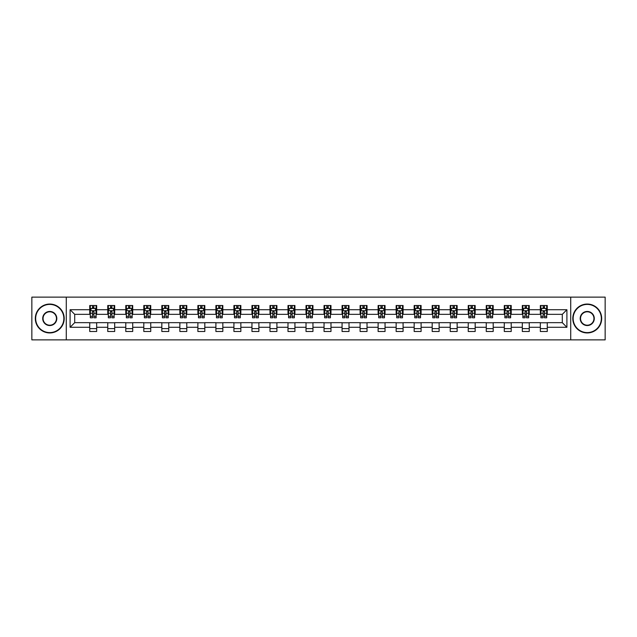 <?xml version="1.0" encoding="UTF-8"?>
<svg xmlns="http://www.w3.org/2000/svg" width="637" height="637" viewBox="0 0 637 637"><rect width="100%" height="100%" fill="white"/><g stroke="black" fill="none" stroke-linecap="round" stroke-linejoin="round"><path stroke-width="0.96" d="M570.72 339.871L605.15 339.871L605.15 297.129L570.72 297.129L570.72 339.871L66.28 339.871L66.28 297.129L31.85 297.129L31.85 339.871L66.28 339.871M570.72 297.129L66.28 297.129M547.263 309.717L547.263 305.505L540.335 305.505L540.335 309.717L529.243 309.717L529.243 305.505L522.308 305.505L522.308 309.717L511.216 309.717L511.216 305.505L504.289 305.505L504.289 309.717L493.197 309.717L493.197 305.505L486.262 305.505L486.262 309.717L475.17 309.717L475.17 305.505L468.235 305.505L468.235 309.717L457.143 309.717L457.143 305.505L450.216 305.505L450.216 309.717L439.124 309.717L439.124 305.505L432.189 305.505L432.189 309.717L421.097 309.717L421.097 305.505L414.169 305.505L414.169 309.717L403.078 309.717L403.078 305.505L396.142 305.505L396.142 309.717L385.051 309.717L385.051 305.505L378.115 305.505L378.115 309.717L367.023 309.717L367.023 305.505L360.096 305.505L360.096 309.717L349.004 309.717L349.004 305.505L342.069 305.505L342.069 309.717L330.977 309.717L330.977 305.505L324.042 305.505L324.042 309.717L312.958 309.717L312.958 305.505L306.023 305.505L306.023 309.717L294.931 309.717L294.931 305.505L287.996 305.505L287.996 309.717L276.904 309.717L276.904 305.505L269.977 305.505L269.977 309.717L258.885 309.717L258.885 305.505L251.949 305.505L251.949 309.717L240.858 309.717L240.858 305.505L233.922 305.505L233.922 309.717L222.831 309.717L222.831 305.505L215.903 305.505L215.903 309.717L204.811 309.717L204.811 305.505L197.876 305.505L197.876 309.717L186.784 309.717L186.784 305.505L179.857 305.505L179.857 309.717L168.765 309.717L168.765 305.505L161.83 305.505L161.83 309.717L150.738 309.717L150.738 305.505L143.803 305.505L143.803 309.717L132.711 309.717L132.711 305.505L125.784 305.505L125.784 309.717L114.692 309.717L114.692 305.505L107.757 305.505L107.757 309.717L96.665 309.717L96.665 305.505L89.737 305.505L89.737 309.717L70.094 309.717L70.094 327.283L74.712 322.656L89.737 322.656L89.737 331.495L96.665 331.495L96.665 322.656L107.757 322.656L107.757 331.495L114.692 331.495L114.692 322.656L125.784 322.656L125.784 331.495L132.711 331.495L132.711 322.656L143.803 322.656L143.803 331.495L150.738 331.495L150.738 322.656L161.83 322.656L161.83 331.495L168.765 331.495L168.765 322.656L179.857 322.656L179.857 331.495L186.784 331.495L186.784 322.656L197.876 322.656L197.876 331.495L204.811 331.495L204.811 322.656L215.903 322.656L215.903 331.495L222.831 331.495L222.831 322.656L233.922 322.656L233.922 331.495L240.858 331.495L240.858 322.656L251.949 322.656L251.949 331.495L258.885 331.495L258.885 322.656L269.977 322.656L269.977 331.495L276.904 331.495L276.904 322.656L287.996 322.656L287.996 331.495L294.931 331.495L294.931 322.656L306.023 322.656L306.023 331.495L312.958 331.495L312.958 322.656L324.042 322.656L324.042 331.495L330.977 331.495L330.977 322.656L342.069 322.656L342.069 331.495L349.004 331.495L349.004 322.656L360.096 322.656L360.096 331.495L367.023 331.495L367.023 322.656L378.115 322.656L378.115 331.495L385.051 331.495L385.051 322.656L396.142 322.656L396.142 331.495L403.078 331.495L403.078 322.656L414.169 322.656L414.169 331.495L421.097 331.495L421.097 322.656L432.189 322.656L432.189 331.495L439.124 331.495L439.124 322.656L450.216 322.656L450.216 331.495L457.143 331.495L457.143 322.656L468.235 322.656L468.235 331.495L475.17 331.495L475.17 322.656L486.262 322.656L486.262 331.495L493.197 331.495L493.197 322.656L504.289 322.656L504.289 331.495L511.216 331.495L511.216 322.656L522.308 322.656L522.308 331.495L529.243 331.495L529.243 322.656L540.335 322.656L540.335 331.495L547.263 331.495L547.263 322.656L562.288 322.656L562.288 314.344L547.263 314.344L547.263 309.717L566.906 309.717L566.906 327.283L547.263 327.283M540.335 327.283L529.243 327.283M522.308 327.283L511.216 327.283M504.289 327.283L493.197 327.283M486.262 327.283L475.17 327.283M468.235 327.283L457.143 327.283M450.216 327.283L439.124 327.283M432.189 327.283L421.097 327.283M414.169 327.283L403.078 327.283M396.142 327.283L385.051 327.283M378.115 327.283L367.023 327.283M360.096 327.283L349.004 327.283M342.069 327.283L330.977 327.283M324.042 327.283L312.958 327.283M306.023 327.283L294.931 327.283M287.996 327.283L276.904 327.283M269.977 327.283L258.885 327.283M251.949 327.283L240.858 327.283M233.922 327.283L222.831 327.283M215.903 327.283L204.811 327.283M197.876 327.283L186.784 327.283M179.857 327.283L168.765 327.283M161.83 327.283L150.738 327.283M143.803 327.283L132.711 327.283M125.784 327.283L114.692 327.283M107.757 327.283L96.665 327.283M89.737 327.283L70.094 327.283M540.335 309.717L540.335 314.344L529.243 314.344L529.243 309.717M522.308 309.717L522.308 314.344L511.216 314.344L511.216 309.717M504.289 309.717L504.289 314.344L493.197 314.344L493.197 309.717M486.262 309.717L486.262 314.344L475.17 314.344L475.17 309.717M468.235 309.717L468.235 314.344L457.143 314.344L457.143 309.717M450.216 309.717L450.216 314.344L439.124 314.344L439.124 309.717M432.189 309.717L432.189 314.344L421.097 314.344L421.097 309.717M414.169 309.717L414.169 314.344L403.078 314.344L403.078 309.717M396.142 309.717L396.142 314.344L385.051 314.344L385.051 309.717M378.115 309.717L378.115 314.344L367.023 314.344L367.023 309.717M360.096 309.717L360.096 314.344L349.004 314.344L349.004 309.717M342.069 309.717L342.069 314.344L330.977 314.344L330.977 309.717M324.042 309.717L324.042 314.344L312.958 314.344L312.958 309.717M306.023 309.717L306.023 314.344L294.931 314.344L294.931 309.717M287.996 309.717L287.996 314.344L276.904 314.344L276.904 309.717M269.977 309.717L269.977 314.344L258.885 314.344L258.885 309.717M251.949 309.717L251.949 314.344L240.858 314.344L240.858 309.717M233.922 309.717L233.922 314.344L222.831 314.344L222.831 309.717M215.903 309.717L215.903 314.344L204.811 314.344L204.811 309.717M197.876 309.717L197.876 314.344L186.784 314.344L186.784 309.717M179.857 309.717L179.857 314.344L168.765 314.344L168.765 309.717M161.83 309.717L161.83 314.344L150.738 314.344L150.738 309.717M143.803 309.717L143.803 314.344L132.711 314.344L132.711 309.717M125.784 309.717L125.784 314.344L114.692 314.344L114.692 309.717M107.757 309.717L107.757 314.344L96.665 314.344L96.665 309.717M89.737 309.717L89.737 314.344L74.712 314.344L70.094 309.717M74.712 314.344L74.712 322.656M566.906 327.283L562.288 322.656M562.288 314.344L566.906 309.717M89.737 308.388L90.311 308.388M92.508 308.388L93.894 308.388M96.091 308.388L96.665 308.388M89.737 314.224L90.311 314.224M92.508 314.224L93.894 314.224M96.091 314.224L96.665 314.224M89.737 322.776L96.665 322.776M89.737 328.612L96.665 328.612M107.757 322.776L114.692 322.776M107.757 328.612L114.692 328.612M107.757 308.388L108.338 308.388M110.527 308.388L111.921 308.388M114.111 308.388L114.692 308.388M107.757 314.224L108.338 314.224M110.527 314.224L111.921 314.224M114.111 314.224L114.692 314.224M125.784 322.776L132.711 322.776M125.784 328.612L132.711 328.612M125.784 308.388L126.357 308.388M128.555 308.388L129.94 308.388M132.138 308.388L132.711 308.388M125.784 314.224L126.357 314.224M128.555 314.224L129.94 314.224M132.138 314.224L132.711 314.224M143.803 322.776L150.738 322.776M143.803 328.612L150.738 328.612M143.803 308.388L144.384 308.388M146.582 308.388L147.967 308.388M150.165 308.388L150.738 308.388M143.803 314.224L144.384 314.224M146.582 314.224L147.967 314.224M150.165 314.224L150.738 314.224M161.83 322.776L168.765 322.776M161.83 328.612L168.765 328.612M161.83 308.388L162.411 308.388M164.601 308.388L165.986 308.388M168.184 308.388L168.765 308.388M161.83 314.224L162.411 314.224M164.601 314.224L165.986 314.224M168.184 314.224L168.765 314.224M179.857 322.776L186.784 322.776M179.857 328.612L186.784 328.612M179.857 308.388L180.43 308.388M182.628 308.388L184.013 308.388M186.211 308.388L186.784 308.388M179.857 314.224L180.43 314.224M182.628 314.224L184.013 314.224M186.211 314.224L186.784 314.224M197.876 322.776L204.811 322.776M197.876 328.612L204.811 328.612M197.876 308.388L198.457 308.388M200.655 308.388L202.04 308.388M204.23 308.388L204.811 308.388M197.876 314.224L198.457 314.224M200.655 314.224L202.04 314.224M204.23 314.224L204.811 314.224M215.903 322.776L222.831 322.776M215.903 328.612L222.831 328.612M215.903 308.388L216.476 308.388M218.674 308.388L220.06 308.388M222.257 308.388L222.831 308.388M215.903 314.224L216.476 314.224M218.674 314.224L220.06 314.224M222.257 314.224L222.831 314.224M233.922 322.776L240.858 322.776M233.922 328.612L240.858 328.612M233.922 308.388L234.504 308.388M236.701 308.388L238.087 308.388M240.284 308.388L240.858 308.388M233.922 314.224L234.504 314.224M236.701 314.224L238.087 314.224M240.284 314.224L240.858 314.224M251.949 322.776L258.885 322.776M251.949 328.612L258.885 328.612M251.949 308.388L252.531 308.388M254.72 308.388L256.106 308.388M258.303 308.388L258.885 308.388M251.949 314.224L252.531 314.224M254.72 314.224L256.106 314.224M258.303 314.224L258.885 314.224M269.977 322.776L276.904 322.776M269.977 328.612L276.904 328.612M269.977 308.388L270.55 308.388M272.747 308.388L274.133 308.388M276.331 308.388L276.904 308.388M269.977 314.224L270.55 314.224M272.747 314.224L274.133 314.224M276.331 314.224L276.904 314.224M287.996 322.776L294.931 322.776M287.996 328.612L294.931 328.612M287.996 308.388L288.577 308.388M290.775 308.388L292.16 308.388M294.35 308.388L294.931 308.388M287.996 314.224L288.577 314.224M290.775 314.224L292.16 314.224M294.35 314.224L294.931 314.224M306.023 322.776L312.958 322.776M306.023 328.612L312.958 328.612M306.023 308.388L306.596 308.388M308.794 308.388L310.179 308.388M312.377 308.388L312.958 308.388M306.023 314.224L306.596 314.224M308.794 314.224L310.179 314.224M312.377 314.224L312.958 314.224M324.042 322.776L330.977 322.776M324.042 328.612L330.977 328.612M324.042 308.388L324.623 308.388M326.821 308.388L328.206 308.388M330.404 308.388L330.977 308.388M324.042 314.224L324.623 314.224M326.821 314.224L328.206 314.224M330.404 314.224L330.977 314.224M342.069 322.776L349.004 322.776M342.069 328.612L349.004 328.612M342.069 308.388L342.65 308.388M344.84 308.388L346.225 308.388M348.423 308.388L349.004 308.388M342.069 314.224L342.65 314.224M344.84 314.224L346.225 314.224M348.423 314.224L349.004 314.224M360.096 322.776L367.023 322.776M360.096 328.612L367.023 328.612M360.096 308.388L360.669 308.388M362.867 308.388L364.253 308.388M366.45 308.388L367.023 308.388M360.096 314.224L360.669 314.224M362.867 314.224L364.253 314.224M366.45 314.224L367.023 314.224M378.115 322.776L385.051 322.776M378.115 328.612L385.051 328.612M378.115 308.388L378.697 308.388M380.894 308.388L382.28 308.388M384.469 308.388L385.051 308.388M378.115 314.224L378.697 314.224M380.894 314.224L382.28 314.224M384.469 314.224L385.051 314.224M396.142 322.776L403.078 322.776M396.142 328.612L403.078 328.612M396.142 308.388L396.716 308.388M398.913 308.388L400.299 308.388M402.496 308.388L403.078 308.388M396.142 314.224L396.716 314.224M398.913 314.224L400.299 314.224M402.496 314.224L403.078 314.224M414.169 322.776L421.097 322.776M414.169 328.612L421.097 328.612M414.169 308.388L414.743 308.388M416.94 308.388L418.326 308.388M420.524 308.388L421.097 308.388M414.169 314.224L414.743 314.224M416.94 314.224L418.326 314.224M420.524 314.224L421.097 314.224M432.189 322.776L439.124 322.776M432.189 328.612L439.124 328.612M432.189 308.388L432.77 308.388M434.96 308.388L436.345 308.388M438.543 308.388L439.124 308.388M432.189 314.224L432.77 314.224M434.96 314.224L436.345 314.224M438.543 314.224L439.124 314.224M450.216 322.776L457.143 322.776M450.216 328.612L457.143 328.612M450.216 308.388L450.789 308.388M452.987 308.388L454.372 308.388M456.57 308.388L457.143 308.388M450.216 314.224L450.789 314.224M452.987 314.224L454.372 314.224M456.57 314.224L457.143 314.224M468.235 322.776L475.17 322.776M468.235 328.612L475.17 328.612M468.235 308.388L468.816 308.388M471.014 308.388L472.399 308.388M474.589 308.388L475.17 308.388M468.235 314.224L468.816 314.224M471.014 314.224L472.399 314.224M474.589 314.224L475.17 314.224M486.262 322.776L493.197 322.776M486.262 328.612L493.197 328.612M486.262 308.388L486.835 308.388M489.033 308.388L490.418 308.388M492.616 308.388L493.197 308.388M486.262 314.224L486.835 314.224M489.033 314.224L490.418 314.224M492.616 314.224L493.197 314.224M504.289 322.776L511.216 322.776M504.289 328.612L511.216 328.612M504.289 308.388L504.862 308.388M507.06 308.388L508.445 308.388M510.643 308.388L511.216 308.388M504.289 314.224L504.862 314.224M507.06 314.224L508.445 314.224M510.643 314.224L511.216 314.224M522.308 322.776L529.243 322.776M522.308 328.612L529.243 328.612M522.308 308.388L522.889 308.388M525.079 308.388L526.473 308.388M528.662 308.388L529.243 308.388M522.308 314.224L522.889 314.224M525.079 314.224L526.473 314.224M528.662 314.224L529.243 314.224M540.335 322.776L547.263 322.776M540.335 328.612L547.263 328.612M540.335 308.388L540.909 308.388M543.106 308.388L544.492 308.388M546.689 308.388L547.263 308.388M540.335 314.224L540.909 314.224M543.106 314.224L544.492 314.224M546.689 314.224L547.263 314.224M93.894 307.002L92.508 307.002M96.091 316.358L93.894 316.358L93.894 317.807L96.091 317.807L96.091 310.76L94.937 308.451L91.465 308.451L90.311 310.76L90.311 317.807L92.508 317.807L92.508 316.358L90.311 316.358M90.311 310.76L90.311 305.505M96.091 310.76L96.091 305.505M92.508 308.451L92.508 305.505M93.894 305.505L93.894 308.451M93.894 316.358L93.894 311.628L92.508 311.628L92.508 316.358M49.758 304.406A14.094 14.094 0 0 0 35.664 318.5A14.094 14.094 0 0 0 49.758 332.594A14.094 14.094 0 0 0 63.851 318.5A14.094 14.094 0 0 0 49.758 304.406M49.758 332.944A14.444 14.444 0 0 1 35.314 318.5A14.444 14.444 0 0 1 49.758 304.056A14.444 14.444 0 0 1 64.202 318.5A14.444 14.444 0 0 1 49.758 332.944M49.758 311.453A7.047 7.047 0 0 1 56.804 318.5A7.047 7.047 0 0 1 49.758 325.547A7.047 7.047 0 0 1 42.711 318.5A7.047 7.047 0 0 1 49.758 311.453M49.758 325.204A6.704 6.704 0 0 0 56.462 318.5A6.704 6.704 0 0 0 49.758 311.796A6.704 6.704 0 0 0 43.053 318.5A6.704 6.704 0 0 0 49.758 325.204M587.242 304.406A14.094 14.094 0 0 0 573.149 318.5A14.094 14.094 0 0 0 587.242 332.594A14.094 14.094 0 0 0 601.336 318.5A14.094 14.094 0 0 0 587.242 304.406M587.242 332.944A14.444 14.444 0 0 1 572.798 318.5A14.444 14.444 0 0 1 587.242 304.056A14.444 14.444 0 0 1 601.686 318.5A14.444 14.444 0 0 1 587.242 332.944M587.242 311.453A7.047 7.047 0 0 1 594.289 318.5A7.047 7.047 0 0 1 587.242 325.547A7.047 7.047 0 0 1 580.196 318.5A7.047 7.047 0 0 1 587.242 311.453M587.242 325.204A6.704 6.704 0 0 0 593.947 318.5A6.704 6.704 0 0 0 587.242 311.796A6.704 6.704 0 0 0 580.538 318.5A6.704 6.704 0 0 0 587.242 325.204M111.921 307.002L110.527 307.002M114.111 316.358L111.921 316.358L111.921 317.807L114.111 317.807L114.111 310.76L112.956 308.451L109.492 308.451L108.338 310.76L108.338 317.807L110.527 317.807L110.527 316.358L108.338 316.358M108.338 310.76L108.338 305.505M114.111 310.76L114.111 305.505M110.527 308.451L110.527 305.505M111.921 305.505L111.921 308.451M111.921 316.358L111.921 311.628L110.527 311.628L110.527 316.358M129.94 307.002L128.555 307.002M132.138 316.358L129.94 316.358L129.94 317.807L132.138 317.807L132.138 310.76L130.983 308.451L127.519 308.451L126.357 310.76L126.357 317.807L128.555 317.807L128.555 316.358L126.357 316.358M126.357 310.76L126.357 305.505M132.138 310.76L132.138 305.505M128.555 308.451L128.555 305.505M129.94 305.505L129.94 308.451M129.94 316.358L129.94 311.628L128.555 311.628L128.555 316.358M147.967 307.002L146.582 307.002M150.165 316.358L147.967 316.358L147.967 317.807L150.165 317.807L150.165 310.76L149.002 308.451L145.539 308.451L144.384 310.76L144.384 317.807L146.582 317.807L146.582 316.358L144.384 316.358M144.384 310.76L144.384 305.505M150.165 310.76L150.165 305.505M146.582 308.451L146.582 305.505M147.967 305.505L147.967 308.451M147.967 316.358L147.967 311.628L146.582 311.628L146.582 316.358M165.986 307.002L164.601 307.002M168.184 316.358L165.986 316.358L165.986 317.807L168.184 317.807L168.184 310.76L167.029 308.451L163.566 308.451L162.411 310.76L162.411 317.807L164.601 317.807L164.601 316.358L162.411 316.358M162.411 310.76L162.411 305.505M168.184 310.76L168.184 305.505M164.601 308.451L164.601 305.505M165.986 305.505L165.986 308.451M165.986 316.358L165.986 311.628L164.601 311.628L164.601 316.358M184.013 307.002L182.628 307.002M186.211 316.358L184.013 316.358L184.013 317.807L186.211 317.807L186.211 310.76L185.056 308.451L181.585 308.451L180.43 310.76L180.43 317.807L182.628 317.807L182.628 316.358L180.43 316.358M180.43 310.76L180.43 305.505M186.211 310.76L186.211 305.505M182.628 308.451L182.628 305.505M184.013 305.505L184.013 308.451M184.013 316.358L184.013 311.628L182.628 311.628L182.628 316.358M202.04 307.002L200.655 307.002M204.23 316.358L202.04 316.358L202.04 317.807L204.23 317.807L204.23 310.76L203.076 308.451L199.612 308.451L198.457 310.76L198.457 317.807L200.655 317.807L200.655 316.358L198.457 316.358M198.457 310.76L198.457 305.505M204.23 310.76L204.23 305.505M200.655 308.451L200.655 305.505M202.04 305.505L202.04 308.451M202.04 316.358L202.04 311.628L200.655 311.628L200.655 316.358M220.06 307.002L218.674 307.002M222.257 316.358L220.06 316.358L220.06 317.807L222.257 317.807L222.257 310.76L221.103 308.451L217.639 308.451L216.476 310.76L216.476 317.807L218.674 317.807L218.674 316.358L216.476 316.358M216.476 310.76L216.476 305.505M222.257 310.76L222.257 305.505M218.674 308.451L218.674 305.505M220.06 305.505L220.06 308.451M220.06 316.358L220.06 311.628L218.674 311.628L218.674 316.358M238.087 307.002L236.701 307.002M240.284 316.358L238.087 316.358L238.087 317.807L240.284 317.807L240.284 310.76L239.122 308.451L235.658 308.451L234.504 310.76L234.504 317.807L236.701 317.807L236.701 316.358L234.504 316.358M234.504 310.76L234.504 305.505M240.284 310.76L240.284 305.505M236.701 308.451L236.701 305.505M238.087 305.505L238.087 308.451M238.087 316.358L238.087 311.628L236.701 311.628L236.701 316.358M256.106 307.002L254.72 307.002M258.303 316.358L256.106 316.358L256.106 317.807L258.303 317.807L258.303 310.76L257.149 308.451L253.685 308.451L252.531 310.76L252.531 317.807L254.72 317.807L254.72 316.358L252.531 316.358M252.531 310.76L252.531 305.505M258.303 310.76L258.303 305.505M254.72 308.451L254.72 305.505M256.106 305.505L256.106 308.451M256.106 316.358L256.106 311.628L254.72 311.628L254.72 316.358M274.133 307.002L272.747 307.002M276.331 316.358L274.133 316.358L274.133 317.807L276.331 317.807L276.331 310.76L275.176 308.451L271.704 308.451L270.55 310.76L270.55 317.807L272.747 317.807L272.747 316.358L270.55 316.358M270.55 310.76L270.55 305.505M276.331 310.76L276.331 305.505M272.747 308.451L272.747 305.505M274.133 305.505L274.133 308.451M274.133 316.358L274.133 311.628L272.747 311.628L272.747 316.358M292.16 307.002L290.775 307.002M294.35 316.358L292.16 316.358L292.16 317.807L294.35 317.807L294.35 310.76L293.195 308.451L289.731 308.451L288.577 310.76L288.577 317.807L290.775 317.807L290.775 316.358L288.577 316.358M288.577 310.76L288.577 305.505M294.35 310.76L294.35 305.505M290.775 308.451L290.775 305.505M292.16 305.505L292.16 308.451M292.16 316.358L292.16 311.628L290.775 311.628L290.775 316.358M310.179 307.002L308.794 307.002M312.377 316.358L310.179 316.358L310.179 317.807L312.377 317.807L312.377 310.76L311.222 308.451L307.759 308.451L306.596 310.76L306.596 317.807L308.794 317.807L308.794 316.358L306.596 316.358M306.596 310.76L306.596 305.505M312.377 310.76L312.377 305.505M308.794 308.451L308.794 305.505M310.179 305.505L310.179 308.451M310.179 316.358L310.179 311.628L308.794 311.628L308.794 316.358M328.206 307.002L326.821 307.002M330.404 316.358L328.206 316.358L328.206 317.807L330.404 317.807L330.404 310.76L329.241 308.451L325.778 308.451L324.623 310.76L324.623 317.807L326.821 317.807L326.821 316.358L324.623 316.358M324.623 310.76L324.623 305.505M330.404 310.76L330.404 305.505M326.821 308.451L326.821 305.505M328.206 305.505L328.206 308.451M328.206 316.358L328.206 311.628L326.821 311.628L326.821 316.358M346.225 307.002L344.84 307.002M348.423 316.358L346.225 316.358L346.225 317.807L348.423 317.807L348.423 310.76L347.269 308.451L343.805 308.451L342.65 310.76L342.65 317.807L344.84 317.807L344.84 316.358L342.65 316.358M342.65 310.76L342.65 305.505M348.423 310.76L348.423 305.505M344.84 308.451L344.84 305.505M346.225 305.505L346.225 308.451M346.225 316.358L346.225 311.628L344.84 311.628L344.84 316.358M364.253 307.002L362.867 307.002M366.45 316.358L364.253 316.358L364.253 317.807L366.45 317.807L366.45 310.76L365.296 308.451L361.824 308.451L360.669 310.76L360.669 317.807L362.867 317.807L362.867 316.358L360.669 316.358M360.669 310.76L360.669 305.505M366.45 310.76L366.45 305.505M362.867 308.451L362.867 305.505M364.253 305.505L364.253 308.451M364.253 316.358L364.253 311.628L362.867 311.628L362.867 316.358M382.28 307.002L380.894 307.002M384.469 316.358L382.28 316.358L382.28 317.807L384.469 317.807L384.469 310.76L383.315 308.451L379.851 308.451L378.697 310.76L378.697 317.807L380.894 317.807L380.894 316.358L378.697 316.358M378.697 310.76L378.697 305.505M384.469 310.76L384.469 305.505M380.894 308.451L380.894 305.505M382.28 305.505L382.28 308.451M382.28 316.358L382.28 311.628L380.894 311.628L380.894 316.358M400.299 307.002L398.913 307.002M402.496 316.358L400.299 316.358L400.299 317.807L402.496 317.807L402.496 310.76L401.342 308.451L397.878 308.451L396.716 310.76L396.716 317.807L398.913 317.807L398.913 316.358L396.716 316.358M396.716 310.76L396.716 305.505M402.496 310.76L402.496 305.505M398.913 308.451L398.913 305.505M400.299 305.505L400.299 308.451M400.299 316.358L400.299 311.628L398.913 311.628L398.913 316.358M418.326 307.002L416.94 307.002M420.524 316.358L418.326 316.358L418.326 317.807L420.524 317.807L420.524 310.76L419.361 308.451L415.897 308.451L414.743 310.76L414.743 317.807L416.94 317.807L416.94 316.358L414.743 316.358M414.743 310.76L414.743 305.505M420.524 310.76L420.524 305.505M416.94 308.451L416.94 305.505M418.326 305.505L418.326 308.451M418.326 316.358L418.326 311.628L416.94 311.628L416.94 316.358M436.345 307.002L434.96 307.002M438.543 316.358L436.345 316.358L436.345 317.807L438.543 317.807L438.543 310.76L437.388 308.451L433.924 308.451L432.77 310.76L432.77 317.807L434.96 317.807L434.96 316.358L432.77 316.358M432.77 310.76L432.77 305.505M438.543 310.76L438.543 305.505M434.96 308.451L434.96 305.505M436.345 305.505L436.345 308.451M436.345 316.358L436.345 311.628L434.96 311.628L434.96 316.358M454.372 307.002L452.987 307.002M456.57 316.358L454.372 316.358L454.372 317.807L456.57 317.807L456.57 310.76L455.415 308.451L451.944 308.451L450.789 310.76L450.789 317.807L452.987 317.807L452.987 316.358L450.789 316.358M450.789 310.76L450.789 305.505M456.57 310.76L456.57 305.505M452.987 308.451L452.987 305.505M454.372 305.505L454.372 308.451M454.372 316.358L454.372 311.628L452.987 311.628L452.987 316.358M472.399 307.002L471.014 307.002M474.589 316.358L472.399 316.358L472.399 317.807L474.589 317.807L474.589 310.76L473.434 308.451L469.971 308.451L468.816 310.76L468.816 317.807L471.014 317.807L471.014 316.358L468.816 316.358M468.816 310.76L468.816 305.505M474.589 310.76L474.589 305.505M471.014 308.451L471.014 305.505M472.399 305.505L472.399 308.451M472.399 316.358L472.399 311.628L471.014 311.628L471.014 316.358M490.418 307.002L489.033 307.002M492.616 316.358L490.418 316.358L490.418 317.807L492.616 317.807L492.616 310.76L491.461 308.451L487.998 308.451L486.835 310.76L486.835 317.807L489.033 317.807L489.033 316.358L486.835 316.358M486.835 310.76L486.835 305.505M492.616 310.76L492.616 305.505M489.033 308.451L489.033 305.505M490.418 305.505L490.418 308.451M490.418 316.358L490.418 311.628L489.033 311.628L489.033 316.358M508.445 307.002L507.06 307.002M510.643 316.358L508.445 316.358L508.445 317.807L510.643 317.807L510.643 310.76L509.481 308.451L506.017 308.451L504.862 310.76L504.862 317.807L507.06 317.807L507.06 316.358L504.862 316.358M504.862 310.76L504.862 305.505M510.643 310.76L510.643 305.505M507.06 308.451L507.06 305.505M508.445 305.505L508.445 308.451M508.445 316.358L508.445 311.628L507.06 311.628L507.06 316.358M526.473 307.002L525.079 307.002M528.662 316.358L526.473 316.358L526.473 317.807L528.662 317.807L528.662 310.76L527.508 308.451L524.044 308.451L522.889 310.76L522.889 317.807L525.079 317.807L525.079 316.358L522.889 316.358M522.889 310.76L522.889 305.505M528.662 310.76L528.662 305.505M525.079 308.451L525.079 305.505M526.473 305.505L526.473 308.451M526.473 316.358L526.473 311.628L525.079 311.628L525.079 316.358M544.492 307.002L543.106 307.002M546.689 316.358L544.492 316.358L544.492 317.807L546.689 317.807L546.689 310.76L545.535 308.451L542.063 308.451L540.909 310.76L540.909 317.807L543.106 317.807L543.106 316.358L540.909 316.358M540.909 310.76L540.909 305.505M546.689 310.76L546.689 305.505M543.106 308.451L543.106 305.505M544.492 305.505L544.492 308.451M544.492 316.358L544.492 311.628L543.106 311.628L543.106 316.358M96.06 310.705L90.343 310.705M90.311 308.587L91.402 308.587M95.001 308.587L96.091 308.587M92.508 313.261L90.311 313.261M96.091 313.261L93.894 313.261M93.894 307.743L92.508 307.743M114.087 310.705L108.362 310.705M108.338 308.587L109.421 308.587M113.028 308.587L114.111 308.587M110.527 313.261L108.338 313.261M114.111 313.261L111.921 313.261M111.921 307.743L110.527 307.743M132.106 310.705L126.389 310.705M126.357 308.587L127.448 308.587M131.055 308.587L132.138 308.587M128.555 313.261L126.357 313.261M132.138 313.261L129.94 313.261M129.94 307.743L128.555 307.743M150.133 310.705L144.416 310.705M144.384 308.587L145.467 308.587M149.074 308.587L150.165 308.587M146.582 313.261L144.384 313.261M150.165 313.261L147.967 313.261M147.967 307.743L146.582 307.743M168.16 310.705L162.435 310.705M162.411 308.587L163.494 308.587M167.101 308.587L168.184 308.587M164.601 313.261L162.411 313.261M168.184 313.261L165.986 313.261M165.986 307.743L164.601 307.743M186.179 310.705L180.462 310.705M180.43 308.587L181.521 308.587M185.12 308.587L186.211 308.587M182.628 313.261L180.43 313.261M186.211 313.261L184.013 313.261M184.013 307.743L182.628 307.743M204.206 310.705L198.481 310.705M198.457 308.587L199.54 308.587M203.147 308.587L204.23 308.587M200.655 313.261L198.457 313.261M204.23 313.261L202.04 313.261M202.04 307.743L200.655 307.743M222.225 310.705L216.508 310.705M216.476 308.587L217.567 308.587M221.174 308.587L222.257 308.587M218.674 313.261L216.476 313.261M222.257 313.261L220.06 313.261M220.06 307.743L218.674 307.743M240.253 310.705L234.535 310.705M234.504 308.587L235.586 308.587M239.193 308.587L240.284 308.587M236.701 313.261L234.504 313.261M240.284 313.261L238.087 313.261M238.087 307.743L236.701 307.743M258.28 310.705L252.555 310.705M252.531 308.587L253.614 308.587M257.221 308.587L258.303 308.587M254.72 313.261L252.531 313.261M258.303 313.261L256.106 313.261M256.106 307.743L254.72 307.743M276.299 310.705L270.582 310.705M270.55 308.587L271.641 308.587M275.24 308.587L276.331 308.587M272.747 313.261L270.55 313.261M276.331 313.261L274.133 313.261M274.133 307.743L272.747 307.743M294.326 310.705L288.601 310.705M288.577 308.587L289.66 308.587M293.267 308.587L294.35 308.587M290.775 313.261L288.577 313.261M294.35 313.261L292.16 313.261M292.16 307.743L290.775 307.743M312.345 310.705L306.628 310.705M306.596 308.587L307.687 308.587M311.294 308.587L312.377 308.587M308.794 313.261L306.596 313.261M312.377 313.261L310.179 313.261M310.179 307.743L308.794 307.743M330.372 310.705L324.655 310.705M324.623 308.587L325.706 308.587M329.313 308.587L330.404 308.587M326.821 313.261L324.623 313.261M330.404 313.261L328.206 313.261M328.206 307.743L326.821 307.743M348.399 310.705L342.674 310.705M342.65 308.587L343.733 308.587M347.34 308.587L348.423 308.587M344.84 313.261L342.65 313.261M348.423 313.261L346.225 313.261M346.225 307.743L344.84 307.743M366.418 310.705L360.701 310.705M360.669 308.587L361.76 308.587M365.359 308.587L366.45 308.587M362.867 313.261L360.669 313.261M366.45 313.261L364.253 313.261M364.253 307.743L362.867 307.743M384.445 310.705L378.72 310.705M378.697 308.587L379.779 308.587M383.386 308.587L384.469 308.587M380.894 313.261L378.697 313.261M384.469 313.261L382.28 313.261M382.28 307.743L380.894 307.743M402.465 310.705L396.747 310.705M396.716 308.587L397.807 308.587M401.414 308.587L402.496 308.587M398.913 313.261L396.716 313.261M402.496 313.261L400.299 313.261M400.299 307.743L398.913 307.743M420.492 310.705L414.775 310.705M414.743 308.587L415.826 308.587M419.433 308.587L420.524 308.587M416.94 313.261L414.743 313.261M420.524 313.261L418.326 313.261M418.326 307.743L416.94 307.743M438.519 310.705L432.794 310.705M432.77 308.587L433.853 308.587M437.46 308.587L438.543 308.587M434.96 313.261L432.77 313.261M438.543 313.261L436.345 313.261M436.345 307.743L434.96 307.743M456.538 310.705L450.821 310.705M450.789 308.587L451.88 308.587M455.479 308.587L456.57 308.587M452.987 313.261L450.789 313.261M456.57 313.261L454.372 313.261M454.372 307.743L452.987 307.743M474.565 310.705L468.84 310.705M468.816 308.587L469.899 308.587M473.506 308.587L474.589 308.587M471.014 313.261L468.816 313.261M474.589 313.261L472.399 313.261M472.399 307.743L471.014 307.743M492.584 310.705L486.867 310.705M486.835 308.587L487.926 308.587M491.533 308.587L492.616 308.587M489.033 313.261L486.835 313.261M492.616 313.261L490.418 313.261M490.418 307.743L489.033 307.743M510.611 310.705L504.894 310.705M504.862 308.587L505.945 308.587M509.552 308.587L510.643 308.587M507.06 313.261L504.862 313.261M510.643 313.261L508.445 313.261M508.445 307.743L507.06 307.743M528.638 310.705L522.913 310.705M522.889 308.587L523.972 308.587M527.579 308.587L528.662 308.587M525.079 313.261L522.889 313.261M528.662 313.261L526.473 313.261M526.473 307.743L525.079 307.743M546.657 310.705L540.94 310.705M540.909 308.587L541.999 308.587M545.598 308.587L546.689 308.587M543.106 313.261L540.909 313.261M546.689 313.261L544.492 313.261M544.492 307.743L543.106 307.743"/></g></svg>
